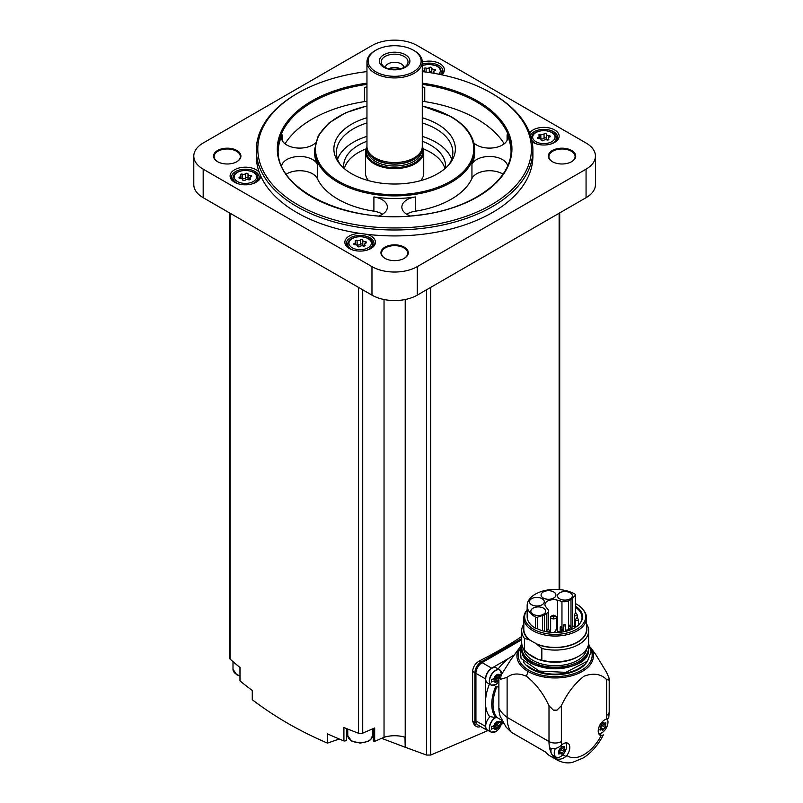 <?xml version="1.0" encoding="UTF-8"?>
<svg xmlns="http://www.w3.org/2000/svg" width="803" height="803" viewBox="0 0 803 803"><rect width="100%" height="100%" fill="white"/><g stroke="black" fill="none" stroke-linecap="round" stroke-linejoin="round"><path stroke-width="1.2" d="M579.917 623.489A26.86 15.508 180 0 0 582.034 617.457A26.86 15.508 180 0 0 575.339 607.219L575.339 613.151M578.983 624.533A26.86 15.508 0 0 0 578.421 623.951M557.423 600.202L561.959 601.427A5.822 3.363 0 0 0 568.534 600.754L571.003 599.329A8.592 4.959 0 0 0 572.368 598.305L575.41 595.254A1.455 0.843 0 0 0 575.61 594.842A1.455 0.843 0 0 0 575.189 594.25A28.025 16.18 0 0 0 544.585 590.596A28.025 16.18 0 0 0 527.159 605.572A28.025 16.18 0 0 0 535.571 617.126A1.455 0.843 0 0 0 537.317 617.256L542.587 615.5A8.592 4.959 0 0 0 544.374 614.707L546.833 613.281A5.822 3.363 0 0 0 548.539 610.912A5.822 3.363 0 0 0 547.987 609.487L545.879 606.867A8.592 4.959 0 0 1 544.946 604.619A8.592 4.959 0 0 1 557.423 600.202L557.423 630.475M575.339 607.219L575.56 606.205A27.362 15.799 180 0 1 580.157 623.198A27.362 15.799 180 0 1 536.936 628.518A1.455 0.843 180 0 1 535.571 628.297A28.025 16.18 180 0 1 527.159 616.744L527.159 605.572M575.61 603.645A30.524 17.626 180 0 1 576.765 604.288A30.524 17.626 180 0 1 583.048 609.547A30.524 17.626 180 0 1 555.375 634.37A30.524 17.626 180 0 1 527.159 609.748L526.547 610.541A31.367 18.108 180 0 0 523.817 617.939L523.817 629.301A31.367 18.108 180 0 0 530.542 640.503L530.542 640.312A31.367 18.108 0 0 0 535.772 643.333L541.834 648.483L541.834 660.207L537.709 659.193A31.809 18.369 0 0 1 532.69 656.834A31.809 18.369 0 0 1 528.595 653.933L524.479 650.189A33.475 19.332 180 0 1 521.699 642.48L521.699 630.756A33.475 19.332 180 0 1 523.817 624.001M575.61 594.842L575.61 606.014A1.455 0.843 180 0 1 575.56 606.205M583.048 609.547L583.811 610.541A31.367 18.108 180 0 1 586.551 617.939A31.367 18.108 180 0 1 555.184 636.046A31.367 18.108 180 0 1 523.817 617.939M586.551 617.939L586.551 629.301A31.367 18.108 180 0 1 568.875 645.592A31.367 18.108 180 0 1 535.772 643.524M521.699 630.756A33.475 19.332 180 0 0 524.479 638.465L529.026 639.63A31.688 18.298 180 0 1 523.817 626.681M529.026 639.63L530.542 640.503M524.479 638.465L524.479 650.189M586.551 626.681A31.688 18.298 180 0 1 571.937 644.829A31.688 18.298 180 0 1 537.287 644.397M586.551 624.001A33.475 19.332 180 0 1 588.659 630.756A33.475 19.332 180 0 1 541.834 648.483M588.659 630.756L588.659 642.48A33.475 19.332 180 0 1 578.853 656.151A33.475 19.332 180 0 1 541.834 660.207M578.853 656.151L577.588 656.874A31.688 18.298 180 0 1 537.779 659.233A31.688 18.298 180 0 1 532.77 656.874A31.688 18.298 180 0 1 532.73 656.854M586.612 649.135A31.568 18.228 180 0 1 555.184 665.707A31.568 18.228 180 0 1 523.747 649.135M588.238 645.532A33.335 19.242 180 0 1 588.519 648.001A33.335 19.242 180 0 1 555.184 667.243A33.335 19.242 180 0 1 521.85 648.001A33.335 19.242 180 0 1 522.121 645.532M609.005 677.963L606.646 672.452L595.706 654.505L590.426 647.278A38.263 22.093 180 0 1 576.544 674.189A38.263 22.093 180 0 1 528.123 671.489A38.263 22.093 0 0 1 519.932 647.278L510.748 659.845L501.333 674.821L498.884 676.226L498.884 707.845A40.752 23.528 0 0 0 507.115 717.35L549.001 741.54A8.733 5.039 0 0 0 561.357 741.54L561.357 705.727C567.129 693.34 574.667 683.504 583.972 676.226C593.307 672.723 600.865 673.847 606.646 679.579L609.005 680.081A8.733 5.039 0 0 0 609.206 679.027A8.733 5.039 0 0 0 609.005 677.963A53.861 31.096 180 0 1 609.005 680.081M498.884 676.226A40.752 23.528 0 0 0 500.55 679.298L507.115 677.351C512.234 673.315 518.648 672.944 526.366 676.216C535.691 683.504 543.24 693.34 549.001 705.727L553.347 710.103A8.733 5.039 0 0 0 557.021 710.103A53.861 31.096 180 0 1 553.347 710.103M557.021 710.103L561.357 705.727M507.115 677.351L507.115 717.35A40.752 23.528 -60 0 0 511.391 732.326L545.769 752.18A40.752 23.528 120 0 0 549.935 755.854L557.443 760.19A40.752 23.528 -60 0 1 554.923 758.313L556.027 757.099M511.391 732.326L506.221 727.267L500.279 716.487A34.93 20.165 -60 0 1 498.884 707.845M603.324 734.906L601.146 735.648A9.174 5.29 -60 0 1 600.102 735.277A9.174 5.29 -60 0 1 599.088 726.795A9.174 5.29 -60 0 1 606.426 719.117L608.744 717.952L609.206 711.829A8.733 5.039 0 0 1 606.646 715.393A32.02 18.489 -60 0 1 606.426 719.117M551.36 748.466A8.733 5.039 120 0 0 551.169 752.933A40.752 23.528 120 0 1 549.573 747.764C553.177 749.41 556.84 748.787 560.564 745.897L561.568 745.013A9.174 5.29 -60 0 1 567.902 743.277A9.174 5.29 -60 0 1 566.858 755.442L565.914 756.456C562.19 759.347 558.527 759.959 554.923 758.313A40.752 23.528 120 0 1 552.002 754.589A8.733 5.039 120 0 0 552.765 755.221L556.067 757.119A8.733 5.039 -60 0 1 555.325 748.486M498.261 669.019A9.606 5.551 120 0 0 498.201 668.869A37.841 21.852 120 0 1 509.694 657.767A37.841 21.852 -60 0 1 514.211 655.097M498.884 687.368L495.732 686.314A35.513 20.507 -60 0 0 495.863 717.711L497.198 717.611A34.639 20.005 -60 0 1 497.057 686.314M501.925 720.341L497.198 717.611M489.489 684.126A9.606 5.551 120 0 1 489.418 684.126A37.841 21.852 120 0 0 485.504 702.495L485.504 726.404A8.733 5.039 120 0 0 487.311 730.409A8.733 5.039 120 0 0 488.836 730.81M495.863 717.711L489.529 716.467A37.841 21.852 -60 0 1 485.504 702.495L485.504 678.866L475.928 673.346L475.928 720.883A8.733 5.039 120 0 0 477.735 724.878L487.311 730.409M492.801 685.481A8.733 5.039 -60 0 1 491.135 685.069L487.511 682.982A8.733 5.039 -60 0 1 487.511 672.904A8.733 5.039 -60 0 1 496.244 667.855L499.867 669.943A8.733 5.039 -60 0 1 501.052 671.188M509.694 657.767L491.677 668.176A8.733 5.039 120 0 0 485.504 678.866M492.801 732.547A8.733 5.039 -60 0 1 491.135 732.135L487.511 730.047A8.733 5.039 -60 0 1 490.061 716.728M501.213 724.467L503.451 723.172M521.699 639.78L482.101 662.646A8.733 5.039 120 0 0 475.928 673.346M521.699 638.546L481.077 662.003A8.733 5.039 120 0 0 474.904 672.703L474.904 722.62A8.733 5.039 120 0 0 476.711 726.615A8.733 5.039 120 0 0 480.505 726.474M489.539 729.887L430.689 755.061L426.523 755.051L405.204 747.232L405.204 299.519M476.711 726.615L474.583 725.39L472.616 721.295L472.616 671.378C473.037 666.861 475.256 663.398 479.291 660.969A436.671 252.112 180 0 0 521.699 636.558M193.794 156.093L193.794 184.62A32.02 18.489 0 0 0 203.179 197.689L371.97 295.143A32.02 18.489 0 0 0 417.259 295.143L586.06 197.689A32.02 18.489 0 0 0 595.435 184.62L595.435 156.093A32.02 18.489 0 0 0 586.06 143.014L417.259 45.56A32.02 18.489 0 0 0 371.97 45.56L203.179 143.014A32.02 18.489 0 0 0 193.794 156.093A32.02 18.489 0 0 0 203.179 169.162L371.97 266.616A32.02 18.489 0 0 0 417.259 266.616L586.06 169.162A32.02 18.489 0 0 0 595.435 156.093M532.148 141.86A15.287 8.823 0 0 0 533.051 142.422L533.051 142.422A15.287 8.823 0 0 0 554.662 142.422A15.287 8.823 0 0 0 552.243 128.811A15.287 8.823 0 0 0 529.649 132.937M256.338 150.151L256.338 156.093A138.277 79.838 0 0 0 259.188 172.223A15.287 8.823 0 0 0 236.574 168.791A15.287 8.823 0 0 0 234.566 182.241A15.287 8.823 0 0 0 256.187 182.241A15.287 8.823 0 0 0 260.664 175.897A138.277 79.838 0 0 0 360.316 233.432A15.287 8.823 0 0 0 346.053 238.832A15.287 8.823 0 0 0 349.335 248.498A15.287 8.823 0 0 0 370.946 248.498A15.287 8.823 0 0 0 366.68 234.285A138.277 79.838 0 0 0 532.901 156.093L532.901 150.151A138.277 79.838 180 0 1 394.614 229.989A138.277 79.838 180 0 1 256.338 150.151A138.277 79.838 180 0 1 296.839 93.7L297.863 93.108A136.821 78.995 180 0 1 366.961 71.597M441.821 74.82A15.287 8.823 0 0 0 440.556 64.089A15.287 8.823 0 0 0 422.278 62.032M571.686 150.502A13.681 7.9 180 0 1 571.686 161.674A13.681 7.9 180 0 1 552.334 161.674A13.681 7.9 180 0 1 552.334 150.502A13.681 7.9 180 0 1 571.686 150.502M236.905 150.502A13.681 7.9 180 0 1 236.905 161.674A13.681 7.9 180 0 1 217.553 161.674A13.681 7.9 180 0 1 217.553 150.502A13.681 7.9 180 0 1 236.905 150.502M404.29 247.153A13.681 7.9 180 0 1 404.29 258.325A13.681 7.9 180 0 1 384.938 258.325A13.681 7.9 180 0 1 384.948 247.153A13.681 7.9 180 0 1 404.29 247.153M385.149 258.436A13.099 7.568 180 0 1 381.515 253.206A13.099 7.568 180 0 1 389.606 246.22A13.099 7.568 180 0 1 403.879 247.866A13.099 7.568 180 0 1 407.723 253.206A13.099 7.568 180 0 1 404.08 258.436M217.764 161.794A13.099 7.568 180 0 1 214.13 156.565A13.099 7.568 180 0 1 222.21 149.579A13.099 7.568 180 0 1 236.494 151.215A13.099 7.568 180 0 1 240.328 156.565A13.099 7.568 180 0 1 236.694 161.794M552.544 161.794A13.099 7.568 180 0 1 548.911 156.565A13.099 7.568 180 0 1 557.001 149.579A13.099 7.568 180 0 1 571.274 151.215A13.099 7.568 180 0 1 575.109 156.565A13.099 7.568 180 0 1 571.475 161.794M240.037 680.342A2.188 1.265 0 0 0 239.967 680.653A2.188 1.265 0 0 0 240.037 680.964A436.671 252.112 0 0 0 252.272 690.46L252.272 699.704C274.405 716.637 299.469 731.111 327.473 743.116L327.473 733.872A436.671 252.112 0 0 0 343.915 740.938A2.188 1.265 0 0 0 346.635 739.714A2.188 1.265 0 0 0 346.595 739.463M229.528 212.905L229.528 657.938A3.644 2.098 0 0 0 230.11 659.082A436.671 252.112 0 0 0 240.037 667.534L240.037 680.964M405.204 747.232L404.983 737.234A21.832 12.607 0 0 0 384.035 737.305L374.67 741.38L374.67 727.95L362.715 733.149A3.644 2.098 0 0 1 358.539 733.239A436.671 252.112 0 0 1 343.915 727.508L343.915 740.938M373.305 740.286A1.455 0.843 0 0 0 373.244 740.537A1.455 0.843 0 0 0 374.67 741.38M373.244 735.297A13.832 7.98 0 0 0 372.512 734.283M347.769 734.283A13.832 7.98 0 0 0 346.635 736.12M384.035 737.305L384.035 299.519M404.983 747.171L381.636 738.348M347.779 735.98L346.635 736.381M339.237 738.991L327.473 743.116M422.278 71.597A136.821 78.995 180 0 1 491.366 93.108L492.4 93.7A138.277 79.838 180 0 1 532.901 150.151M259.188 172.223A138.277 79.838 0 0 0 260.664 175.897M360.316 233.432A138.277 79.838 0 0 0 366.68 234.285M492.4 93.7L491.366 93.108A136.821 78.995 180 0 1 491.366 204.815A136.821 78.995 180 0 1 297.873 204.815A136.821 78.995 180 0 1 297.863 93.108M473.84 142.934A18.198 10.509 0 0 0 494.297 147.742A18.198 10.509 0 0 0 507.717 137.604A18.198 10.509 0 0 0 507.094 134.884A116.445 67.231 180 0 1 511.039 150.974M504.204 143.817A116.445 67.231 0 0 0 476.962 119.015A116.445 67.231 0 0 0 424.757 101.61A18.198 10.509 0 0 0 422.278 101.329M366.961 87.075A18.198 10.509 0 0 0 364.482 87.346A116.445 67.231 180 0 1 366.961 86.985M422.278 86.985A116.445 67.231 180 0 1 424.757 87.346A18.198 10.509 0 0 0 422.278 87.075M366.961 101.329A18.198 10.509 0 0 0 364.482 101.61A116.445 67.231 0 0 0 285.035 143.817M278.189 150.974A116.445 67.231 180 0 1 282.144 134.884A18.198 10.509 0 0 0 281.522 137.604A18.198 10.509 0 0 0 294.932 147.742A18.198 10.509 0 0 0 315.398 142.934M410.243 215.927A18.198 10.509 0 0 1 401.851 207.084A18.198 10.509 0 0 1 415.342 196.936A80.059 46.223 180 0 1 373.897 196.936L373.897 211.199A80.059 46.223 0 0 1 317.285 178.517A18.198 10.509 0 0 0 304.026 171.029A18.198 10.509 0 0 0 286.28 174.151M378.996 215.927A18.198 10.509 0 0 0 387.387 207.084A18.198 10.509 0 0 0 373.897 196.936M507.606 165.819A18.198 10.509 0 0 0 490.904 156.495A18.198 10.509 0 0 0 471.943 164.254A80.059 46.223 180 0 0 474.673 152.289L474.673 149.679A80.059 46.223 180 0 1 394.614 195.892A80.059 46.223 180 0 1 314.565 149.679L314.565 152.289A80.059 46.223 180 0 0 317.285 164.254A18.198 10.509 0 0 0 298.335 156.495A18.198 10.509 0 0 0 281.632 165.819M415.342 196.936L415.342 211.199A80.059 46.223 0 0 0 471.943 178.517A18.198 10.509 0 0 1 485.213 171.029A18.198 10.509 0 0 1 502.959 174.151M422.278 117.74A60.747 35.071 180 0 1 437.575 124.164A60.747 35.071 180 0 1 450.071 163.28A60.747 35.071 180 0 1 394.614 184.028A60.747 35.071 180 0 1 339.167 163.28A60.747 35.071 180 0 1 366.961 117.74M422.278 122.949A58.228 33.616 180 0 1 435.788 128.761A58.228 33.616 180 0 1 452.842 152.53A58.228 33.616 180 0 1 448.847 164.766M340.392 164.766A58.228 33.616 180 0 1 336.397 152.53A58.228 33.616 180 0 1 366.961 122.949M422.278 136.38A58.228 33.616 180 0 1 435.788 142.191A58.228 33.616 180 0 1 451.667 159.245M337.571 159.245A58.228 33.616 180 0 1 366.961 136.38M422.278 141.258A50.94 29.41 180 0 1 430.639 145.162A50.94 29.41 180 0 1 445.565 165.96A50.94 29.41 180 0 1 445.414 168.188M343.825 168.188A50.94 29.41 180 0 1 343.674 165.96A50.94 29.41 180 0 1 366.961 141.258M423.301 148.896A50.94 29.41 180 0 1 430.639 152.409A50.94 29.41 180 0 1 444.932 168.61M344.296 168.61A50.94 29.41 180 0 1 365.927 148.896M422.278 146.568A29.109 16.803 180 0 1 423.733 151.817L423.733 173.207A29.109 16.803 180 0 1 420.742 180.625M368.497 180.625A29.109 16.803 180 0 1 365.506 173.207L365.506 151.817A29.109 16.803 180 0 0 394.614 168.62A29.109 16.803 180 0 0 423.733 151.817L422.278 146.467M422.278 61.961L422.278 146.588A27.653 15.97 180 0 1 421.776 149.609A27.653 15.97 180 0 1 394.614 162.547A27.653 15.97 180 0 1 367.463 149.609A27.653 15.97 180 0 1 366.961 146.588L366.961 61.961A27.653 15.97 180 0 1 375.061 50.669L375.884 50.198A26.489 15.297 180 0 1 413.354 50.198L414.177 50.669A27.653 15.97 180 0 1 422.278 61.961A27.653 15.97 180 0 1 394.614 77.931A27.653 15.97 180 0 1 366.961 61.961M414.177 50.669L413.354 50.198A26.489 15.297 180 0 1 413.354 71.828A26.489 15.297 180 0 1 375.884 71.828A26.489 15.297 180 0 1 375.884 50.198M405.425 54.775A15.287 8.823 180 0 1 398.569 69.54A15.287 8.823 180 0 1 379.859 58.729A15.287 8.823 180 0 1 405.425 54.775M404.09 56.441A13.39 7.729 180 0 1 406.84 65.063A13.39 7.729 180 0 1 394.614 69.64A13.39 7.729 180 0 1 382.399 65.063A13.39 7.729 180 0 1 387.026 55.537A13.39 7.729 180 0 1 404.09 56.441M385.31 67.462A9.315 5.38 180 0 1 391.222 62.664A9.315 5.38 180 0 1 401.209 63.869A9.315 5.38 180 0 1 403.929 67.462M388.572 68.807A9.315 5.38 180 0 1 400.657 68.807M389.154 68.968A8.733 5.039 180 0 1 400.085 68.968M415.342 211.199A18.198 10.509 0 0 0 406.689 214.21M382.549 214.21A18.198 10.509 0 0 0 373.897 211.199M370.404 248.789A13.832 7.98 0 0 0 373.967 243.439A13.832 7.98 0 0 0 360.135 235.46A13.832 7.98 0 0 0 346.314 243.439A13.832 7.98 0 0 0 349.867 248.789M362.805 240.308A1.305 0.753 0 0 0 362.805 240.288A1.305 0.753 0 0 0 361.812 239.555A1.305 0.753 0 0 0 360.346 239.926A2.289 1.325 0 0 1 357.124 240.428A1.305 0.753 0 0 0 355.799 240.408A1.305 0.753 0 0 0 355.127 241.071A1.305 0.753 0 0 0 355.317 241.462A2.289 1.325 0 0 1 355.659 242.155A2.289 1.325 0 0 1 354.454 243.319A1.305 0.753 0 0 0 353.772 243.992A1.305 0.753 0 0 0 355.117 244.744A2.289 1.325 0 0 1 357.476 246.069A2.289 1.325 0 0 1 357.476 246.109A1.305 0.753 0 0 0 357.476 246.13A1.305 0.753 0 0 0 358.459 246.862A1.305 0.753 0 0 0 359.935 246.491A2.289 1.325 0 0 1 363.157 245.989A1.305 0.753 0 0 0 364.482 246.009A1.305 0.753 0 0 0 365.154 245.347A1.305 0.753 0 0 0 364.953 244.945A2.289 1.325 0 0 1 364.612 244.253A2.289 1.325 0 0 1 365.817 243.088A1.305 0.753 0 0 0 366.509 242.426A1.305 0.753 0 0 0 365.154 241.673A2.289 1.325 0 0 1 362.805 240.348A2.289 1.325 0 0 1 362.805 240.308M255.645 182.532A13.832 7.98 0 0 0 259.208 177.192A13.832 7.98 0 0 0 245.377 169.202A13.832 7.98 0 0 0 231.545 177.192A13.832 7.98 0 0 0 235.108 182.532M248.037 174.05A1.305 0.753 0 0 0 248.037 174.03A1.305 0.753 0 0 0 247.053 173.297A1.305 0.753 0 0 0 245.577 173.669A2.289 1.325 0 0 1 242.365 174.171A1.305 0.753 0 0 0 241.03 174.151A1.305 0.753 0 0 0 240.368 174.813A1.305 0.753 0 0 0 240.559 175.205A2.289 1.325 0 0 1 240.9 175.907A2.289 1.325 0 0 1 239.695 177.072A1.305 0.753 0 0 0 239.013 177.734A1.305 0.753 0 0 0 240.358 178.487A2.289 1.325 0 0 1 242.717 179.812A2.289 1.325 0 0 1 242.717 179.852A1.305 0.753 0 0 0 242.717 179.872A1.305 0.753 0 0 0 243.7 180.605A1.305 0.753 0 0 0 245.176 180.233A2.289 1.325 0 0 1 248.388 179.731A1.305 0.753 0 0 0 249.723 179.752A1.305 0.753 0 0 0 250.385 179.089A1.305 0.753 0 0 0 250.195 178.688A2.289 1.325 0 0 1 249.853 177.995A2.289 1.325 0 0 1 251.058 176.831A1.305 0.753 0 0 0 251.74 176.168A1.305 0.753 0 0 0 250.395 175.415A2.289 1.325 0 0 1 248.037 174.09A2.289 1.325 0 0 1 248.037 174.05M441.429 74.729A13.832 7.98 0 0 0 442.925 71.116A13.832 7.98 0 0 0 422.278 64.17M431.763 68.054L431.763 72.38A2.289 1.325 0 0 0 431.763 72.421L431.763 68.014A2.289 1.325 0 0 0 431.763 68.014A1.305 0.753 0 0 0 431.763 67.954A1.305 0.753 0 0 0 430.769 67.221A1.305 0.753 0 0 0 429.304 67.603A2.289 1.325 0 0 1 426.082 68.094A1.305 0.753 0 0 0 424.757 68.084A1.305 0.753 0 0 0 424.084 68.737A1.305 0.753 0 0 0 424.285 69.138A2.289 1.325 0 0 1 424.616 69.831A2.289 1.325 0 0 1 423.422 70.995A1.305 0.753 0 0 0 422.729 71.648M431.763 68.014A2.289 1.325 0 0 0 434.122 69.339A1.305 0.753 0 0 1 435.467 70.092A1.305 0.753 0 0 1 434.774 70.764A2.289 1.325 0 0 0 433.57 71.929A2.289 1.325 0 0 0 433.911 72.621A1.305 0.753 0 0 1 434.112 73.013A1.305 0.753 0 0 1 434.011 73.314M554.13 142.723A13.832 7.98 0 0 0 557.683 137.373A13.832 7.98 0 0 0 545.649 129.454A13.832 7.98 0 0 0 530.492 135.326M532.098 141.569A13.832 7.98 0 0 0 533.593 142.723M546.522 134.242A1.305 0.753 0 0 0 546.522 134.211A1.305 0.753 0 0 0 545.538 133.479A1.305 0.753 0 0 0 544.063 133.86A2.289 1.325 0 0 1 540.841 134.352A1.305 0.753 0 0 0 539.516 134.342A1.305 0.753 0 0 0 538.843 134.994A1.305 0.753 0 0 0 539.044 135.396A2.289 1.325 0 0 1 539.385 136.088A2.289 1.325 0 0 1 538.181 137.253A1.305 0.753 0 0 0 537.488 137.915A1.305 0.753 0 0 0 538.843 138.678A2.289 1.325 0 0 1 541.192 139.993A2.289 1.325 0 0 1 541.192 140.033A1.305 0.753 0 0 0 541.192 140.053A1.305 0.753 0 0 0 542.186 140.786A1.305 0.753 0 0 0 543.661 140.415A2.289 1.325 0 0 1 546.873 139.913A1.305 0.753 0 0 0 548.198 139.933A1.305 0.753 0 0 0 548.871 139.27A1.305 0.753 0 0 0 548.68 138.879A2.289 1.325 0 0 1 548.339 138.186A2.289 1.325 0 0 1 549.543 137.022A1.305 0.753 0 0 0 550.226 136.349A1.305 0.753 0 0 0 548.881 135.597A2.289 1.325 0 0 1 546.522 134.272A2.289 1.325 0 0 0 546.522 134.272L546.522 138.678A2.289 1.325 0 0 0 548.168 139.943M362.805 240.388L362.805 244.704A2.289 1.325 0 0 0 362.805 244.744A2.289 1.325 0 0 0 364.452 246.009M362.805 244.644A1.305 0.753 0 0 0 361.782 243.941A1.305 0.753 0 0 0 360.346 244.323A2.289 1.325 0 0 1 357.124 244.825A1.305 0.753 0 0 0 355.829 244.795M546.522 134.312L546.522 138.638A2.289 1.325 0 0 0 546.522 138.678M546.522 138.578A1.305 0.753 0 0 0 545.508 137.875A1.305 0.753 0 0 0 544.063 138.257A2.289 1.325 0 0 1 540.841 138.748A1.305 0.753 0 0 0 539.546 138.728M431.763 72.421A2.289 1.325 0 0 0 431.974 72.963M428.621 72.441A2.289 1.325 0 0 0 429.304 71.999L429.304 67.603M431.763 72.32A1.305 0.753 0 0 0 430.739 71.618A1.305 0.753 0 0 0 429.304 71.999M248.037 174.131L248.037 178.447A2.289 1.325 0 0 0 248.037 178.487A2.289 1.325 0 0 0 249.693 179.762M248.037 178.386A1.305 0.753 0 0 0 247.023 177.694A1.305 0.753 0 0 0 245.577 178.065A2.289 1.325 0 0 1 242.365 178.567A1.305 0.753 0 0 0 241.061 178.537M497.81 674.761L498.533 675.172L498.382 674.6L497.559 675.092A1.425 0.823 120 0 1 496.113 675.945L496.093 675.935A1.425 0.823 120 0 0 496.113 675.945L495.12 677.14A1.425 0.823 120 0 1 495.019 678.123L491.466 679.669L491.466 682.048L495.019 680.502A1.425 0.823 120 0 1 495.12 681.376L495.26 681.948L496.093 681.456A1.425 0.823 120 0 1 497.539 680.603L498.533 679.408A1.425 0.823 120 0 1 498.623 678.425L498.884 678.274M501.303 673.988L498.623 676.046A1.425 0.823 120 0 1 498.533 675.172M497.559 680.613A1.425 0.823 120 0 0 497.539 680.603L494.859 679.057A1.425 0.823 120 0 0 493.574 679.669M499.737 724.848L501.303 723.433L501.303 721.054L498.623 723.112A1.425 0.823 120 0 1 498.533 722.238L498.382 721.656L497.559 722.148A1.425 0.823 120 0 1 496.113 723.011L495.12 724.206A1.425 0.823 120 0 1 495.019 725.189L491.466 726.735L491.466 729.114L495.019 727.568A1.425 0.823 120 0 1 495.12 728.441L495.26 729.014L496.093 728.522A1.425 0.823 120 0 1 497.539 727.669L498.533 726.464A1.425 0.823 120 0 1 498.623 725.49L499.737 724.848A4.366 2.519 -60 0 1 496.826 728.903A4.366 2.519 -60 0 1 493.915 728.211M497.559 727.679A1.425 0.823 120 0 0 497.539 727.669L494.859 726.123A1.425 0.823 120 0 0 493.574 726.735M498.623 678.425L495.953 676.879L498.011 675.684M497.398 675.333L498.623 676.046M492.861 679.258L495.019 680.502M495.953 676.879A1.425 0.823 120 0 0 495.852 677.862L494.909 679.087A1.425 0.823 120 0 0 494.859 679.057M499.687 722.499L501.303 723.433M498.623 725.49L495.953 723.945L498.011 722.75M497.398 722.399L498.623 723.112M492.861 726.324L495.019 727.568M497.519 727.648L494.879 726.133A1.425 0.823 120 0 0 494.859 726.123M494.909 726.153L495.852 724.918L498.533 726.464M495.953 723.945A1.425 0.823 120 0 0 495.852 724.918M552.002 754.589A8.733 5.039 -60 0 1 551.169 752.933M565.754 742.875A8.733 5.039 -60 0 1 565.784 750.012A8.733 5.039 -60 0 1 560.434 756.687A8.733 5.039 -60 0 1 556.067 757.119M561.739 748.055A0.964 0.552 120 0 1 561.046 749.741L563.826 751.347L561.006 753.967L561.558 754.127M559.32 751.708L558.848 750.905L558.848 752.893L559.51 753.836L560.574 753.485M558.727 753.967L559.51 753.836L558.597 753.314M561.719 746.218L562.321 746.569L559.51 749.199L558.848 750.905M563.455 747.051L564.479 747.643L563.826 746.7L562.963 747.171M564.389 746.459L563.826 746.7M564.479 747.643L564.218 748.948M563.826 751.347L564.479 749.641L561.678 748.025A1.676 0.974 120 0 0 561.709 748.035L564.449 749.621M607.108 718.956A8.733 5.039 -60 0 1 607.178 726.093A8.733 5.039 -60 0 1 601.808 732.798A8.733 5.039 -60 0 1 598.687 733.621M602.902 722.509A1.676 0.974 120 0 0 603.053 724.135A1.676 0.974 120 0 0 603.083 724.145A0.964 0.552 120 0 1 602.421 725.852L605.201 727.458L602.38 730.088L602.933 730.238M600.694 727.819L600.222 727.016L600.222 729.014L600.885 729.947L601.949 729.596M600.102 730.078L600.885 729.947L599.971 729.425M603.093 722.329L603.705 722.68L602.38 723.443L600.182 726.986M604.83 723.162L605.863 723.754L605.201 722.82L604.338 723.292M605.763 722.57L605.201 722.82M605.863 723.754L605.592 725.069M605.201 727.458L605.863 725.751L603.053 724.135M561.528 746.399A1.676 0.974 120 0 0 561.678 748.025M561.046 749.741A1.676 0.974 120 0 0 559.55 751.608L562.321 753.204M559.199 752.321A0.964 0.552 120 0 0 559.55 751.608M602.421 725.852A1.676 0.974 120 0 0 600.925 727.719L603.705 729.325M600.574 728.431A0.964 0.552 120 0 0 600.925 727.719M501.333 674.821A54.654 31.558 0 0 0 500.55 679.298M528.595 653.933L537.709 659.193M550.637 630.857A8.592 4.959 0 0 0 549.513 631.148M557.704 631.178L560.173 631.841M531.606 604.749A7.428 4.286 0 0 0 539.696 605.683A7.428 4.286 0 0 0 544.273 601.718A7.428 4.286 0 0 0 536.856 597.432A7.428 4.286 0 0 0 529.428 601.718A7.428 4.286 0 0 0 531.606 604.749M543.26 598.024A7.428 4.286 0 0 0 551.35 598.958A7.428 4.286 0 0 0 555.927 594.993A7.428 4.286 0 0 0 548.509 590.707A7.428 4.286 0 0 0 541.081 594.993A7.428 4.286 0 0 0 543.26 598.024M559.681 598.857A7.428 4.286 0 0 0 567.771 599.781A7.428 4.286 0 0 0 572.358 595.826A7.428 4.286 0 0 0 564.931 591.54A7.428 4.286 0 0 0 557.513 595.826A7.428 4.286 0 0 0 559.681 598.857M533.041 614.235A7.428 4.286 0 0 0 541.132 615.168A7.428 4.286 0 0 0 545.709 611.203A7.428 4.286 0 0 0 538.291 606.917A7.428 4.286 0 0 0 530.863 611.203A7.428 4.286 0 0 0 533.041 614.235M574.386 625.788L570.712 627.956M554.883 615.74A2.901 1.676 180 0 1 555.586 616.042A2.901 1.676 180 0 1 556.429 617.226A2.901 1.676 180 0 1 553.538 618.892A2.901 1.676 180 0 1 550.637 617.226A2.901 1.676 180 0 1 552.183 615.74M554.552 615.449A1.445 0.833 180 0 1 553.909 616.834A1.445 0.833 180 0 1 552.143 615.821A1.445 0.833 180 0 1 554.552 615.449M576.413 613.211L575.229 613.211L576.413 613.211L577.267 615.018A1.445 0.833 180 0 1 575.821 615.851A1.445 0.833 180 0 1 574.386 615.018L574.386 627.615A1.445 0.833 0 0 0 574.496 627.936M548.6 629.191L547.475 629.241L548.6 629.191M556.85 629.863L555.736 629.903L556.85 629.863M577.508 617.939L576.393 617.979L577.508 617.939M546.833 613.281L546.833 630.074M568.534 600.754L568.534 625.768M561.959 601.427L561.959 627.083M588.519 648.001L588.519 649.426A33.335 19.242 180 0 1 555.184 668.678A33.335 19.242 180 0 1 521.85 649.426L521.85 648.001M578.592 663.127A32.893 18.991 180 0 1 531.767 663.127M583.369 665.165A33.335 19.242 180 0 1 526.999 665.165M587.003 661.782A33.766 19.493 180 0 1 555.184 674.751A33.766 19.493 180 0 1 523.365 661.782M590.928 649.768A36.988 21.35 180 0 1 555.174 676.608A36.988 21.35 180 0 1 519.441 649.768M526.366 676.216L528.123 671.489M549.001 705.727L549.001 741.54A40.752 23.528 -60 0 0 549.573 747.764M601.146 735.648A32.02 18.489 -60 0 1 566.858 755.442M606.646 679.579L606.646 715.393M561.568 745.013A32.02 18.489 -60 0 1 561.357 741.54M559.129 589.563L559.129 213.237M430.689 755.061L430.689 287.384M586.06 197.689L586.06 169.162M203.179 197.689L203.179 169.162M371.97 295.143L371.97 266.616M417.259 295.143L417.259 266.616M230.11 659.082L230.11 213.237M358.539 733.239L358.539 287.384M362.715 733.149L362.715 289.793M426.523 755.051L426.523 289.793M422.278 83.141A117.318 67.733 180 0 1 477.574 101.068A117.318 67.733 180 0 1 461.143 204.755A117.318 67.733 180 0 1 287.514 176.61A117.318 67.733 180 0 1 366.961 83.141M422.278 84.365A116.445 67.231 180 0 1 476.962 102.132A116.445 67.231 180 0 1 511.069 149.679C512.163 180.414 470.588 209.814 417.159 215.264C348.04 224.559 275.64 189.889 278.169 149.679A116.445 67.231 180 0 1 366.961 84.365M507.094 134.884L507.094 140.324M424.757 87.346L424.757 101.61M364.482 87.346L364.482 101.61M282.144 134.884L282.144 140.324M317.285 164.254L317.285 178.517M471.943 164.254L471.943 178.517M422.278 106.126A79.186 45.721 180 0 1 450.613 116.636A79.186 45.721 180 0 1 442.062 185.563A79.186 45.721 180 0 1 325.115 170.868A79.186 45.721 180 0 1 366.961 106.126M422.248 147.24A28.527 16.472 180 0 1 394.614 167.807A28.527 16.472 180 0 1 366.981 147.24M422.187 147.822A28.235 16.301 180 0 1 394.614 167.646A28.235 16.301 180 0 1 367.041 147.822M421.695 149.85L421.695 150.392A27.071 15.628 180 0 1 394.614 166.02A27.071 15.628 180 0 1 367.543 150.392L367.543 149.85M421.445 150.593A27.071 15.628 180 0 1 394.614 164.113A27.071 15.628 180 0 1 367.794 150.593M421.776 149.609L421.244 151.205A27.111 15.658 180 0 1 394.614 163.892A27.111 15.658 180 0 1 367.995 151.205L367.463 149.609M347.769 247.013L347.769 244.162A12.376 7.147 0 0 0 351.393 249.211A12.376 7.147 0 0 0 353.721 250.265M366.559 250.265A12.376 7.147 0 0 0 372.512 244.162C373.114 240.197 369.009 237.648 360.206 236.524C352.045 237.317 347.9 239.866 347.769 244.162M352.216 247.786A11.212 6.474 0 0 0 370.966 244.885A11.212 6.474 0 0 0 357.235 236.955A11.212 6.474 0 0 0 352.216 247.786M233 180.755L233 177.905A12.376 7.147 0 0 0 236.624 182.954A12.376 7.147 0 0 0 238.953 184.007M251.801 184.007A12.376 7.147 0 0 0 257.753 177.905C258.355 173.94 254.25 171.39 245.447 170.266C237.286 171.069 233.141 173.609 233 177.905M237.447 181.528A11.212 6.474 0 0 0 256.207 178.627A11.212 6.474 0 0 0 242.476 170.698A11.212 6.474 0 0 0 237.447 181.528M440.536 74.549A12.376 7.147 0 0 0 441.469 71.828L440.094 68.285L437.053 65.946L429.163 64.2L422.278 65.434M438.729 74.187A11.212 6.474 0 0 0 436.541 66.037A11.212 6.474 0 0 0 422.278 65.746M531.486 138.768L531.486 138.086A12.376 7.147 0 0 0 535.109 143.135A12.376 7.147 0 0 0 537.438 144.189M550.286 144.189A12.376 7.147 0 0 0 556.228 138.086C556.83 134.131 552.735 131.582 543.922 130.447C535.772 131.25 531.626 133.8 531.486 138.086M535.932 141.709A11.212 6.474 0 0 0 554.682 138.809A11.212 6.474 0 0 0 540.961 130.889A11.212 6.474 0 0 0 535.932 141.709M365.154 243.399L365.154 241.673M364.953 245.738L364.953 244.945M354.454 244.654L354.454 243.319M357.124 244.825L357.124 240.428M360.346 244.323L360.346 239.926M548.881 137.323L548.881 135.597M548.68 139.672L548.68 138.879M538.181 138.588L538.181 137.253M540.841 138.748L540.841 134.352M544.063 138.257L544.063 133.86M434.122 71.076L434.122 69.339M433.911 73.294L433.911 72.621M423.422 71.738L423.422 70.995M426.082 72.079L426.082 68.094M250.395 177.142L250.395 175.415M250.195 179.481L250.195 178.688M239.695 178.396L239.695 177.072M242.365 178.567L242.365 174.171M245.577 178.065L245.577 173.669M372.512 735.598L370.805 739.443L367.995 741.43L360.206 743.106L351.573 741.049L347.769 735.598A12.376 7.147 0 0 0 351.393 740.647A12.376 7.147 0 0 0 364.873 742.193A12.376 7.147 0 0 0 372.512 735.598L372.512 728.893M239.967 676.106L236.805 674.791L233 669.341A12.376 7.147 0 0 0 236.624 674.39A12.376 7.147 0 0 0 239.967 675.765M481.077 662.003L479.291 660.969M474.904 672.703L472.616 671.378M474.904 722.62L472.616 721.295M491.677 668.176L482.101 662.646M485.504 726.404L475.928 720.883M498.884 681.777L496.254 684.266A8.642 4.989 -60 0 1 495.652 684.648L491.135 685.069A8.733 5.039 -60 0 1 491.135 674.992A8.733 5.039 -60 0 1 499.867 669.943L501.724 674.781M496.254 684.266L495.642 684.658A8.642 4.989 -60 0 1 489.539 681.135A8.642 4.989 -60 0 1 495.642 670.545A8.642 4.989 -60 0 1 501.755 674.048M498.884 679.74A4.366 2.519 -60 0 1 496.826 681.837A4.366 2.519 -60 0 1 493.915 681.145M493.915 678.766A4.366 2.519 -60 0 1 496.826 674.711A4.366 2.519 -60 0 1 499.737 675.403M501.724 721.847L501.704 720.211A8.642 4.989 -60 0 1 501.724 721.847C501.263 725.792 499.446 728.953 496.254 731.332A8.642 4.989 -60 0 1 495.652 731.714L491.135 732.135A8.733 5.039 -60 0 1 489.72 725.4A8.733 5.039 -60 0 1 495.09 717.691M496.254 731.332L495.642 731.714A8.642 4.989 -60 0 1 489.539 728.281A8.642 4.989 -60 0 1 495.481 717.701M493.915 725.832A4.366 2.519 -60 0 1 496.826 721.777A4.366 2.519 -60 0 1 499.737 722.469M495.16 680.924L496.093 681.456M494.879 679.067L497.519 680.593M495.852 677.862L498.533 679.408M497.81 721.827L498.533 722.238M495.16 727.99L496.093 728.522M565.914 756.456L562.873 754.7M601.939 735.658L598.777 733.832M603.083 724.145L605.823 725.731M542.587 615.5L542.587 630.767M537.317 617.256L537.317 628.709M575.41 595.254L575.41 606.948M572.368 598.305L572.368 626.952M535.571 617.126L535.571 628.297M544.374 614.707L544.374 631.258M571.003 599.329L571.003 627.735M563.033 629.773A0.913 0.532 180 0 1 562.04 630.646A0.913 0.532 180 0 1 561.468 630.154L561.468 632.122M571.314 628.498A0.913 0.532 180 0 1 570.311 629.361A0.913 0.532 180 0 1 569.749 628.869L569.749 630.114M561.739 627.013A0.913 0.532 180 0 1 560.745 627.876A0.913 0.532 180 0 1 560.173 627.384L560.173 632.272M565.242 624.995A0.913 0.532 180 0 1 564.238 625.858A0.913 0.532 180 0 1 563.676 625.366L563.676 631.76M570.03 625.738A0.913 0.532 180 0 1 569.036 626.601A0.913 0.532 180 0 1 568.464 626.109L568.464 630.556M548.66 629.241L549.513 631.038A1.445 0.833 180 0 1 548.068 631.871A1.445 0.833 180 0 1 546.632 631.038L546.632 631.75M556.911 629.903L557.764 631.71A1.445 0.833 180 0 1 556.66 632.523M556.108 632.533A1.445 0.833 180 0 1 554.883 631.71L554.883 632.543M577.578 617.979L578.421 619.786A1.445 0.833 180 0 1 576.986 620.619A1.445 0.833 180 0 1 575.54 619.786L575.54 627.294M548.539 610.912L548.539 629.161M588.519 649.426C590.506 674.52 519.852 674.52 521.85 649.426M573.733 665.587L563.335 668.357L536.635 665.587M521.769 643.715L520.133 646.987L521.047 658.43L539.054 671.057L565.854 672.362L587.585 661.08L591.058 651.725L588.589 643.715M609.206 679.027L609.206 711.829M557.443 760.19C565.613 764.265 571.425 762.579 572.619 762.348L583.269 757.962C591.61 752.592 598.295 744.903 603.334 734.906M503.019 722.419L501.674 722.349M559.711 589.613L559.711 212.905M474.673 149.679C474.302 136.731 466.433 125.7 451.045 116.596L422.278 105.946M366.961 105.946L345.762 112.741L329.029 122.919L318.279 135.607L314.565 149.679M366.961 146.467L365.506 151.817M372.512 247.013L372.512 244.162M257.753 180.755L257.753 177.905M441.469 74.679L441.469 71.828M556.228 140.937L556.228 138.086M362.805 244.744L362.805 240.348M364.612 245.959L364.612 244.253M355.659 244.774L355.659 242.155M548.339 139.883L548.339 138.186M539.385 138.698L539.385 136.088M433.57 73.234L433.57 71.929M424.616 71.889L424.616 69.831M248.037 178.487L248.037 174.09M249.853 179.701L249.853 177.995M240.9 178.517L240.9 175.907M373.244 728.572L373.244 740.537M346.635 728.612L346.635 739.714M239.967 667.474L239.967 680.653M347.769 735.598L347.769 729.064M233 669.341L233 661.622M559.079 752.572L560.775 753.555M561.448 746.358L562.732 747.091M600.453 728.682L602.16 729.666M602.832 722.469L604.107 723.212M550.637 617.226L550.637 632.322M556.429 617.226L556.429 629.743M553.829 617.898L553.538 617.387L553.237 617.898L553.829 617.898M553.237 616.543L553.538 617.387L553.829 616.543M561.468 630.154A0.913 0.913 0 0 1 562.381 629.231A0.913 0.913 0 0 1 563.304 630.154L563.304 631.831M568.062 630.686A0.913 0.913 0 0 0 566.245 630.887M569.749 628.869A0.913 0.913 0 0 1 570.662 627.956A0.913 0.913 0 0 1 571.585 628.869L571.585 629.391M560.173 627.384A0.913 0.913 0 0 1 561.096 626.47A0.913 0.913 0 0 1 562.01 627.384L562.01 629.311M563.676 625.366A0.913 0.913 0 0 1 564.589 624.443A0.913 0.913 0 0 1 565.513 625.366L565.513 631.369M568.464 626.109A0.913 0.913 0 0 1 569.387 625.196A0.913 0.913 0 0 1 570.301 626.109L570.301 628.026M549.513 631.038L549.513 632.202M547.475 629.241L546.632 631.038M557.764 631.71L557.764 632.473M555.736 629.903L554.883 631.71M578.421 619.786L578.421 625.075M576.393 617.979L575.54 619.786M577.267 615.018L577.267 617.838M575.229 613.211L574.386 615.018"/></g></svg>
